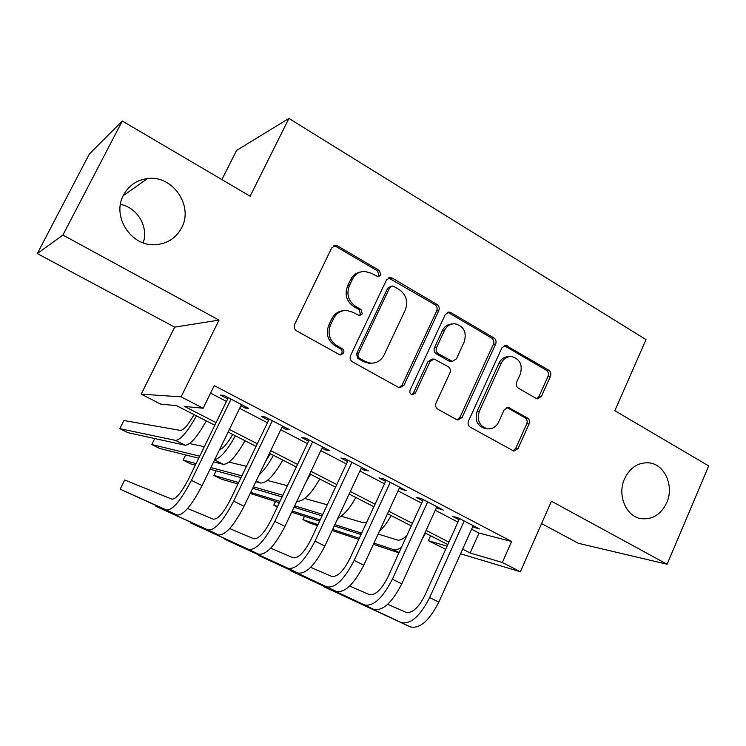 <?xml version="1.0" encoding="UTF-8"?>
<svg xmlns="http://www.w3.org/2000/svg" width="746" height="746" viewBox="0 0 746 746"><rect width="100%" height="100%" fill="white"/><g stroke="black" fill="none" stroke-linecap="round" stroke-linejoin="round"><path stroke-width="1.12" d="M380.786 275.069L379.462 270.565L337.761 246.012L335.486 245.406L331.746 247.877L294.689 324.351C293.682 327.093 294.344 329.284 296.694 330.916L339.393 354.602L340.568 354.965L343.58 353.166C344.27 351.273 343.822 349.771 342.228 348.652L336.772 345.622C329.443 340.493 327.363 333.583 330.543 324.902L333.593 318.533C336.474 313.124 340.819 310.42 346.629 310.429L352.727 312.21L359.441 315.679L362.276 313.917L360.943 309.413L355.544 306.317C348.298 301.132 346.237 294.232 349.38 285.615L352.401 279.321C355.096 274.211 359.18 271.563 364.645 271.376L371.34 273.25L378.119 276.794L380.786 275.069M377.7 276.757L378.884 275.442L377.56 270.957L335.989 246.506L333.602 245.9M340.064 354.872L341.799 353.25C342.489 351.366 342.041 349.865 340.446 348.755L335.01 345.734L336.772 345.622M358.994 315.623L360.43 314.15L359.096 309.655L353.725 306.578L355.544 306.317M624.542 478.801C617.054 494.887 625.903 516.279 640.833 518.601C652.274 519.962 660.909 514.665 666.756 502.711C674.253 486.383 664.984 464.711 649.552 462.921C638.585 461.97 630.249 467.266 624.542 478.801M123.547 195.014C111.536 216.154 130.858 246.357 154.888 244.716C166.936 243.989 175.832 238.375 181.576 227.884C193.848 206.027 172.68 174.89 147.54 178.564C136.807 179.991 128.806 185.474 123.547 195.014M536.141 398.411L537.512 398.868L541.419 396.415L550.464 376.254C551.331 373.718 550.772 371.713 548.786 370.24L505.723 345.333L501.927 347.767L468.497 421.052C467.583 423.672 468.171 425.714 470.269 427.188L513.845 451.116L518.032 448.616L529.091 423.942C529.977 421.378 529.408 419.373 527.385 417.919L508.203 407.325L504.156 409.815L498.598 422.105C496.109 426.973 492.379 429.202 487.427 428.801C479.426 426.143 476.722 420.306 479.333 411.288L501.275 363.106C503.559 358.621 506.972 356.439 511.532 356.56C519.934 358.929 522.853 364.794 520.279 374.166L516.689 382.111C515.794 384.675 516.363 386.708 518.395 388.181L536.141 398.411M471.603 529.212L479.025 533.082L511.625 541.484L502.319 562.465L520.344 571.753L460.562 553.784M122.279 121.02L62.916 235.055L37.3 253.565L89.287 154.105L122.279 121.02L250.134 196.217L288.916 118.427L645.999 339.616L614.863 410.72L708.7 465.905L667.12 564.246L551.443 501.219L520.344 571.753M37.3 253.565L174.695 327.14L219.026 320.109L62.916 235.055M219.026 320.109L181.064 396.853L203.145 408.239L184.532 406.43L216.088 422.628M511.625 541.484L214.251 385.626L203.145 408.239M438.779 310.7C439.711 308.089 439.105 305.991 436.96 304.405L392.284 278.109L390.251 277.531L386.465 279.992L350.601 355.46C349.622 358.164 350.266 360.299 352.522 361.885L398.261 387.249L399.744 387.724L404.024 385.188L438.779 310.7L436.699 310.933C437.632 308.331 437.025 306.242 434.89 304.666L388.526 277.904M450.892 312.611L493.908 337.938C495.978 339.458 496.556 341.509 495.652 344.083L462.1 417.49L457.848 420.017L456.543 419.578L437.855 409.209C435.711 407.708 435.105 405.637 436.037 402.999L449.941 372.86C450.873 370.24 450.276 368.17 448.141 366.64L434.097 359.031L430.041 361.54L415.391 393.077L412.389 394.858C410.141 394.158 409.377 392.582 410.086 390.13L445.287 314.523L449.083 312.07L450.892 312.611L448.775 312.835L491.67 338.069L493.908 337.938M541.577 523.589L578.392 543.302L667.12 564.246M240.893 405.815L245.21 408.071L248.754 408.37L223.725 395.296L220.396 395.11L227.679 398.905M281.951 427.253L285.746 429.23L289.616 429.733L265.222 416.977L261.548 416.594L268.644 420.306M321.992 448.16L325.284 449.885L329.462 450.556L305.673 438.126L301.682 437.557L308.602 441.166M361.045 468.553L363.861 470.027L368.337 470.875L345.128 458.743L340.829 457.997L347.58 461.522M399.157 488.462L406.272 490.709L383.621 478.867L379.033 477.953L385.617 481.394M436.354 507.886L443.301 510.059L421.192 498.505L416.324 497.423L422.758 500.78M210.559 393.142L226.448 401.423M239.671 408.323L267.441 422.796M280.757 429.743L307.427 443.637M320.827 450.621L346.433 463.975M359.908 470.996L384.498 483.809M398.038 490.868L421.658 503.186M435.263 510.273L457.941 522.097M472.666 526.844L479.454 528.961L457.867 517.677L452.738 516.437L459.014 519.72M288.916 118.427L236.557 150.459L221.888 179.6M143.185 242.823C148.836 226.998 137.367 207.435 120.432 204.404M445.66 549.298L428.381 540.682L447.059 546.193M430.61 535.777L428.381 540.682M214.811 425.257L176.541 405.656L160.698 404.118L141.19 394.158L181.064 396.853M174.695 327.14L141.19 394.158M462.641 549.149L470.111 552.982L502.319 562.465M229.395 429.454L257.333 443.786M270.723 450.659L297.542 464.422M311.017 471.341L336.772 484.555M350.322 491.511L375.061 504.203M388.675 511.187L412.426 523.375M426.106 530.397L448.915 542.1M447.786 544.58L424.968 532.886M411.279 525.883L387.51 513.705M373.886 506.73L349.137 494.057M335.579 487.11L309.804 473.906M296.321 466.996L269.474 453.251M256.074 446.388L228.117 432.074M479.025 533.082L470.111 552.982M245.21 408.071L245.807 406.831M285.746 429.23L286.333 428.017M325.284 449.885L325.853 448.672M363.861 470.027L364.421 468.833M401.516 489.693L402.057 488.499M438.275 508.884L438.807 507.709M474.167 527.636L474.698 526.471M360.98 271.889C356.327 272.654 352.867 275.246 350.592 279.685L352.401 279.321M353.725 306.578C346.498 301.403 344.447 294.53 347.58 285.96L350.592 279.685M343.356 310.69C338.199 311.213 334.367 313.898 331.839 318.747L333.593 318.533M335.01 345.734C327.708 340.624 325.638 333.742 328.8 325.088L331.839 318.747M399.129 387.603L402.057 385.15L436.699 310.933M393.757 286.389L392.368 285.998L389.692 287.723L358.313 353.874C357.623 355.758 358.071 357.259 359.647 358.36L365.316 361.521L370.492 363.143C376.553 363.405 381.085 360.691 384.078 355.012L405.264 310.028C408.314 301.58 406.328 294.782 399.306 289.653L393.757 286.389M391.333 286.166L387.761 288.049L389.692 287.723M371.107 363.19L368.627 363.19L363.47 361.568L357.819 358.425L356.476 353.958L387.761 288.049M457.028 419.802L459.956 417.34L493.414 344.195C494.309 341.631 493.731 339.589 491.67 338.069M433.221 359.059L432.037 359.096L427.99 361.586L413.377 393.011L415.391 393.077M411.633 394.653L413.377 393.011M464.254 341.836C466.912 332.101 463.77 326.086 454.818 323.773C450.239 323.745 446.807 325.937 444.532 330.357L436.559 347.515C435.627 350.135 436.233 352.224 438.378 353.772L452.374 361.39L456.384 358.901L464.254 341.836M452.356 323.941C447.926 324.053 444.625 326.244 442.434 330.525L444.532 330.357M451.088 361.418L448.691 360.943L436.298 353.846C434.163 352.308 433.557 350.228 434.489 347.617L442.434 330.525M448.775 312.835L447.479 312.36M509.481 356.616L509.238 356.625C504.697 356.504 501.293 358.677 499.009 363.153L501.275 363.106M486.308 428.708L485.208 428.605C477.226 425.966 474.54 420.147 477.142 411.158L499.009 363.153M512.866 450.808L515.728 448.355L526.751 423.765C527.636 421.22 527.068 419.215 525.053 417.769L506.795 407.437M536.607 398.644L539.05 396.35L548.068 376.254C548.935 373.727 548.375 371.722 546.389 370.258L504.175 345.566M194.063 414.627C188.225 424.894 183.693 430.153 180.457 430.423L123.901 420.511L119.826 428.661L175.552 440.392C180.495 440.065 187.47 431.887 196.478 415.867M119.826 428.661L127.864 432.661L185.213 445.231C190.277 444.98 197.308 436.867 206.297 420.893M228.276 397.674L188.365 479.38C181.437 492.649 175.925 499.233 171.832 499.139L124.694 479.976L120.143 489.152L166.498 510.031C172.596 510.367 180.896 500.482 191.424 480.368L231.064 399.129M120.143 489.152L176.989 515.057C183.236 515.477 191.601 505.667 202.082 485.618L241.49 404.574M232.677 434.405C227.549 443.46 223.166 448.57 219.538 449.726M204.329 446.705L189.559 443.581M154.739 438.555L151.783 444.532L199.704 456.17M151.783 444.532L159.672 448.458L198.716 458.203M213.608 461.923L223.306 464.338C228.835 464.348 236.062 456.477 244.996 440.718M214.699 459.676C220.247 458.473 227.148 450.519 235.41 435.804M270.406 453.727L265.688 461.149M246.469 466.315L229.013 462.128M185.67 454.948L183.134 460.114L196.086 463.583M210.866 467.546L241.872 475.855M183.134 460.114L190.883 463.965L195.312 465.178M210.064 469.206L241.005 477.673M255.822 481.73L260.54 483.016C266.509 483.277 273.931 475.631 282.799 460.077M259.114 474.857C263.953 470.456 268.728 463.928 273.428 455.274M287.424 485.711L267.376 480.452M216.116 470.866L213.916 475.407L238.655 482.541M253.388 486.793L282.865 495.288M213.916 475.407L221.515 479.184L237.955 483.995M252.661 488.304L282.091 496.92M296.861 501.247L296.927 501.265C303.324 501.769 310.923 494.346 319.736 478.997M305.972 482L310.578 474.307M327.27 504.818L304.75 498.477M250.693 492.416L279.983 501.359M294.689 505.844L322.766 514.414M250.208 493.432L279.349 502.692M294.036 507.233L322.067 515.887M337.789 518.339C343.897 515.122 349.911 508.166 355.833 497.479M156.091 505.62L155.802 506.226L208.059 529.949C214.773 530.611 223.306 521.016 233.657 501.153L272.374 420.716M155.802 506.226L218.289 534.854C225.152 535.6 233.731 526.07 244.054 506.264L282.538 426.031M269.231 419.075L230.253 499.979C223.436 513.089 217.767 519.486 213.263 519.169L187.591 508.502M190.957 522.424L190.706 522.946L248.595 549.382C255.887 550.362 264.634 541.037 274.836 521.407L312.649 441.772M190.706 522.946L258.573 554.166C266.014 555.22 274.808 545.96 284.963 526.387L322.561 446.947M309.18 439.954L271.087 520.065C264.373 533.017 258.573 539.237 253.677 538.705L229.675 528.56M225.115 538.864L224.9 539.321L288.142 568.34C295.994 569.618 304.946 560.554 314.989 541.158L351.935 462.306M224.9 539.321L297.887 573.003C305.869 574.355 314.868 565.356 324.864 546.016L361.605 467.36M348.14 460.319L310.923 539.647C304.312 552.45 298.372 558.493 293.113 557.775L270.686 548.161M258.582 554.959L326.748 586.841C335.122 588.398 344.26 579.595 354.154 560.423L390.261 482.336M258.386 555.36L336.25 591.401C344.755 593.023 353.94 584.277 363.796 565.16L399.697 487.269M386.176 480.2L349.79 558.763C343.272 571.417 337.211 577.292 331.606 576.378L310.672 567.314M366.687 522.265L363.106 522.713L341.202 516.213M275.516 501.508L273.782 505.145L277.605 506.366M292.236 511.038L320.165 519.953M334.851 524.634L358.686 532.243L362.034 532.308M273.782 505.145L277.344 506.916M291.686 512.194L319.586 521.193M334.255 525.921L361.008 534.537M379.313 531.497C383.612 527.469 387.547 522.153 391.118 515.551M291.369 570.718L364.43 604.903C373.308 606.731 382.623 598.171 392.368 579.222L427.672 501.89M291.201 571.082L373.709 609.351C382.707 611.244 392.07 602.74 401.777 583.848L436.886 506.711M423.299 499.606L387.715 577.413C381.299 589.927 375.117 595.634 369.186 594.543L349.66 586.011M407.083 535.068C403.232 539.041 399.959 540.673 397.254 539.973L378.138 534.033M304.471 516.316L302.913 519.617L317.983 524.606M332.604 529.446L359.274 538.276M373.951 543.135L392.928 549.42C395.268 550.166 398.094 549.532 401.395 547.499M302.913 519.617L310.112 523.188L317.488 525.66M332.101 530.527L358.742 539.423M373.401 544.319L398.951 552.842M422.217 538.929L425.621 533.222M323.512 586.151L401.236 622.546C410.58 624.626 420.063 616.299 429.659 597.565L464.189 520.978M323.354 586.477L410.3 626.892C419.765 629.037 429.286 620.765 438.844 602.087L473.188 525.688M459.545 518.554L424.744 595.625C418.413 607.99 412.128 613.548 405.88 612.279L387.706 604.288M377.56 270.957L379.462 270.565M340.446 348.755L342.228 348.652M359.096 309.655L360.943 309.413M347.58 285.96L349.38 285.615M328.8 325.088L330.543 324.902M335.989 246.506L337.761 246.012M402.057 385.15L404.024 385.188M390.345 278.472L392.284 278.109M434.89 304.666L436.96 304.405M356.476 353.958L358.313 353.874M357.819 358.425L359.647 358.36M363.47 361.568L365.316 361.521M493.414 344.195L495.652 344.083M459.956 417.34L462.1 417.49M427.99 361.586L430.041 361.54M434.489 347.617L436.559 347.515M436.298 353.846L438.378 353.772M448.691 360.943L450.798 360.887M477.142 411.158L479.333 411.288M507.271 407.661L509.555 407.782M525.053 417.769L527.385 417.919M526.751 423.765L529.091 423.942M515.728 448.355L518.032 448.616M505.051 345.939L507.327 345.836M546.389 370.258L548.786 370.24M548.068 376.254L550.464 376.254M539.05 396.35L541.419 396.415M175.552 440.392L185.213 445.231M191.424 480.368L202.082 485.618M166.498 510.031L176.989 515.057M214.559 459.956L223.306 464.338M256.232 480.862L260.54 483.016M233.657 501.153L244.054 506.264M208.059 529.949L218.289 534.854M274.836 521.407L284.963 526.387M248.595 549.382L258.573 554.166M314.989 541.158L324.864 546.016M288.142 568.34L297.887 573.003M354.154 560.423L363.796 565.16M326.748 586.841L336.25 591.401M358.686 532.243L361.428 533.623M392.368 579.222L401.777 583.848M364.43 604.903L373.709 609.351M392.928 549.42L399.101 552.516M429.659 597.565L438.844 602.087M401.236 622.546L410.3 626.892M123.155 195.788L147.54 178.564M647.976 462.744L649.552 462.921M333.723 245.9L335.486 245.406M388.722 277.82L390.251 277.531M368.627 363.19L370.492 363.143M450.258 361.437L452.374 361.39M447.954 312.192L449.083 312.07M485.208 428.605L487.427 428.801M507.69 407.307L508.203 407.325M504.893 345.37L505.723 345.333"/></g></svg>
